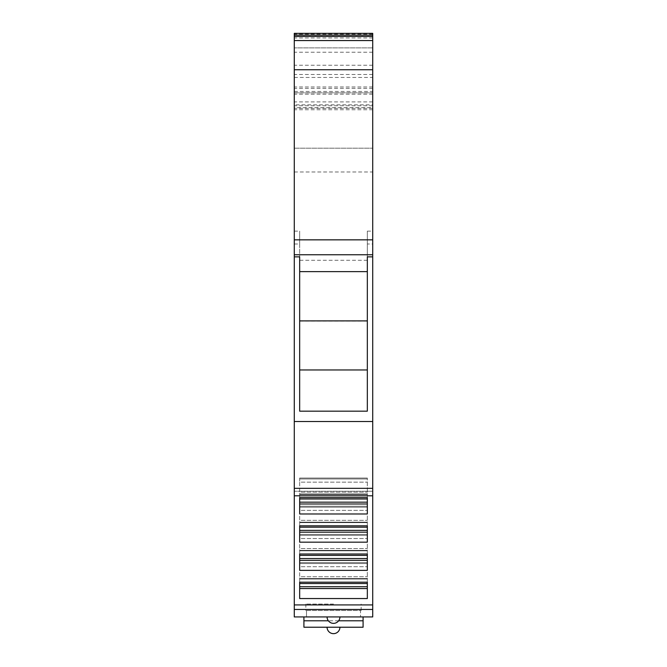 <?xml version="1.0" encoding="UTF-8"?>
<svg xmlns="http://www.w3.org/2000/svg" width="667" height="667" viewBox="0 0 667 667"><rect width="100%" height="100%" fill="white"/><g stroke="black" fill="none" stroke-linecap="round" stroke-linejoin="round"><path stroke-width="0.5" stroke-dasharray="3.33 2.5" d="M294.28 104.819L294.28 107.67L372.72 107.67L372.72 104.819L294.28 104.819L294.28 77.455L294.28 616.933L327.072 616.933A6.428 6.428 0 0 0 333.5 623.362A6.428 6.428 0 0 0 339.928 616.933L327.072 616.933A6.428 6.428 0 0 0 333.5 623.362A6.428 6.428 0 0 0 339.928 616.933A6.428 6.428 0 0 1 333.5 623.362A6.428 6.428 0 0 1 327.072 616.933L363.081 616.933L303.919 616.933L306.495 616.933L306.495 610.505L361.147 610.505L305.853 610.505L360.505 610.505L360.505 616.933L360.505 610.505L306.495 610.505L306.495 616.933L306.495 610.505L360.505 610.505L360.505 616.933L360.505 610.505M294.28 107.67L294.28 33.35M294.28 36.477L294.28 148.191L294.28 36.477M372.72 104.819L372.72 231.132L367.325 231.132L367.325 411.172L367.325 256.853M294.28 243.997L299.675 243.997L299.675 411.172L299.675 256.853M372.72 92.788L372.72 36.477L372.72 92.788L294.28 92.788M372.72 107.67L372.72 33.35M367.325 231.132L367.325 243.997L372.72 243.997L372.72 231.132M372.72 243.997L372.72 616.933L305.853 616.933L306.495 616.933L306.495 610.505M372.72 495.798L372.72 491.254L372.72 495.798L294.28 495.798M372.72 65.241L294.28 65.241M372.72 88.411L294.28 88.411M372.72 92.888L294.28 92.888M372.72 105.753L294.28 105.753M372.72 108.321L294.28 108.321M372.72 47.882L294.28 47.882L372.72 47.882M294.28 148.191L372.72 148.191L294.28 148.191M372.72 109.738L294.28 109.738M372.72 94.18L294.28 94.18M294.28 171.978L372.72 171.978M294.28 231.132L299.675 231.132L299.675 411.172L367.325 411.172L299.675 411.172L367.325 411.172L367.325 243.997M367.325 260.297L299.675 260.297M299.675 243.997L299.675 231.132M372.72 421.511L294.28 421.511M294.28 488.336L372.72 488.336M294.28 609.463L372.72 609.463M372.72 491.254L294.28 491.254L372.72 491.254M372.72 604.919L294.28 604.919M367.325 582.191L367.325 562.606L367.325 598.549L367.325 578.547L367.325 582.191L299.675 582.191L299.675 598.549L367.325 598.549L367.325 588.552L299.675 588.552L299.675 598.549L299.675 588.552M367.325 554.002L367.325 534.417L367.325 570.36L367.325 550.358L367.325 554.002L299.675 554.002L299.675 570.36L367.325 570.36L367.325 560.363L299.675 560.363L299.675 570.36L299.675 560.363M367.325 525.813L367.325 506.228L367.325 542.171L367.325 522.169L367.325 525.813L299.675 525.813L299.675 542.171L367.325 542.171L367.325 532.174L299.675 532.174L299.675 542.171L299.675 532.174M367.325 497.624L367.325 478.039L367.325 513.982L367.325 493.98L367.325 497.624L299.675 497.624L299.675 513.982L367.325 513.982L367.325 503.985L299.675 503.985L299.675 513.982L299.675 503.985M299.675 582.191L299.675 563.548L299.675 566.725L367.325 566.725L299.675 566.725L299.675 576.73L367.325 576.73L299.675 576.73L299.675 582.191L299.675 578.547L367.325 578.547L299.675 578.547L299.675 562.606L299.675 586.735L299.675 583.55L367.325 583.55L367.325 586.735L299.675 586.735M299.675 554.002L299.675 535.359L299.675 538.536L367.325 538.536L299.675 538.536L299.675 548.541L367.325 548.541L299.675 548.541L299.675 554.002L299.675 550.358L367.325 550.358L299.675 550.358L299.675 534.417L299.675 558.546L299.675 555.361L367.325 555.361L367.325 558.546L299.675 558.546M299.675 525.813L299.675 507.17L299.675 510.347L367.325 510.347L299.675 510.347L299.675 520.352L367.325 520.352L299.675 520.352L299.675 525.813L299.675 522.169L367.325 522.169L299.675 522.169L299.675 506.228L299.675 530.357L299.675 527.172L367.325 527.172L367.325 530.357L299.675 530.357M299.675 497.624L299.675 478.973L299.675 482.158L367.325 482.158L299.675 482.158L299.675 492.163L367.325 492.163L299.675 492.163L299.675 497.624L299.675 493.98L367.325 493.98L299.675 493.98L299.675 478.039L299.675 502.168L299.675 498.983L367.325 498.983L367.325 502.168L299.675 502.168M327.072 616.933L339.928 616.933M367.325 503.985L367.325 502.168M367.325 478.973L367.325 478.039L367.325 478.973L299.675 478.973L299.675 478.039L299.675 478.973L367.325 478.973M367.325 532.174L367.325 530.357M367.325 507.17L367.325 506.228L367.325 507.17L299.675 507.17L299.675 506.228L299.675 507.17L367.325 507.17M367.325 560.363L367.325 558.546M367.325 535.359L367.325 534.417L367.325 535.359L299.675 535.359L299.675 534.417L299.675 535.359L367.325 535.359M367.325 588.552L367.325 586.735M367.325 563.548L367.325 562.606L367.325 563.548L299.675 563.548L299.675 562.606L299.675 563.548L367.325 563.548M333.5 604.069L305.853 604.069L333.5 604.069M363.081 616.933L363.081 627.222L339.928 627.222A6.428 6.428 0 0 1 333.5 633.65A6.428 6.428 0 0 1 327.072 627.222L303.919 627.222L303.919 616.933M367.325 369.968L299.675 369.968M299.675 321.052L367.325 321.052M367.325 271.602L299.675 271.602M372.72 37.977L294.28 37.977M372.72 34.209L294.28 34.209M372.72 52.226L294.28 52.226M372.72 74.496L294.28 74.496M372.72 101.893L294.28 101.893M372.72 86.993L294.28 86.993M294.28 91.437L372.72 91.437M367.325 579.006L299.675 579.006L367.325 579.006M367.325 550.817L299.675 550.817L367.325 550.817M367.325 522.628L299.675 522.628L367.325 522.628M367.325 494.439L299.675 494.439L367.325 494.439M338.644 620.794L328.356 620.794M294.28 77.455L372.72 77.455M299.675 562.606L367.325 562.606L299.675 562.606M299.675 534.417L367.325 534.417L299.675 534.417M299.675 506.228L367.325 506.228L299.675 506.228M299.675 478.039L367.325 478.039L299.675 478.039M305.853 604.069L305.853 610.505M361.147 610.505L361.147 604.069"/><path stroke-width="1" d="M294.28 495.798L372.72 495.798L372.72 616.933L339.928 616.933A6.428 6.428 0 0 1 333.5 623.362A6.428 6.428 0 0 1 327.072 616.933L294.28 616.933L294.28 36.477L372.72 36.477L372.72 40.562L294.28 40.562M372.72 36.477L372.72 33.35L294.28 33.35L294.28 36.477M294.28 256.853L299.675 256.853L299.675 411.172L367.325 411.172L367.325 256.853L372.72 256.853L372.72 40.562M299.675 271.636L367.325 271.636M372.72 495.798L372.72 256.853M372.72 69.743L294.28 69.743M372.72 421.511L294.28 421.511M367.325 369.968L299.675 369.968M367.325 320.885L299.675 320.885M372.72 488.336L294.28 488.336M372.72 609.463L294.28 609.463M327.072 616.933L339.928 616.933M372.72 604.919L294.28 604.919M367.325 513.982L299.675 513.982L299.675 497.624L367.325 497.624L367.325 513.982M367.325 542.171L299.675 542.171L299.675 525.813L367.325 525.813L367.325 542.171M367.325 570.36L299.675 570.36L299.675 554.002L367.325 554.002L367.325 570.36M367.325 598.549L299.675 598.549L299.675 582.191L367.325 582.191L367.325 598.549M367.325 503.985L299.675 503.985M367.325 502.168L299.675 502.168M299.675 497.624L299.675 498.983L367.325 498.983L367.325 497.624M367.325 532.174L299.675 532.174M367.325 530.357L299.675 530.357M299.675 525.813L299.675 527.172L367.325 527.172L367.325 525.813M367.325 560.363L299.675 560.363M367.325 558.546L299.675 558.546M299.675 554.002L299.675 555.361L367.325 555.361L367.325 554.002M367.325 588.552L299.675 588.552M367.325 586.735L299.675 586.735M299.675 582.191L299.675 583.55L367.325 583.55L367.325 582.191M303.919 616.933L303.919 627.222L363.081 627.222L363.081 620.794L338.644 620.794M339.928 627.222A6.428 6.428 0 0 1 333.5 633.65A6.428 6.428 0 0 1 327.072 627.222M363.081 616.933L363.081 620.794M294.28 254.752L372.72 254.752M294.28 239.845L372.72 239.845M372.72 35.126L294.28 35.126M328.356 620.794L303.919 620.794"/></g></svg>
